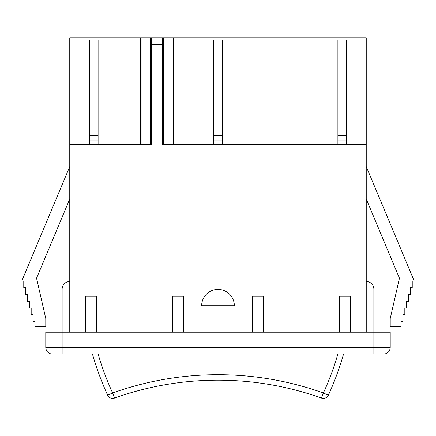 <?xml version="1.0" encoding="UTF-8"?>
<svg xmlns="http://www.w3.org/2000/svg" width="436" height="436" viewBox="0 0 436 436"><rect width="100%" height="100%" fill="white"/><g stroke="black" fill="none" stroke-linecap="round" stroke-linejoin="round"><path stroke-width="0.65" d="M98.1 144.73L98.1 50.99L89.38 50.99L89.38 144.73M98.1 50.99L98.1 40.09L89.38 40.09L89.38 50.99M222.36 144.73L222.36 50.99L213.64 50.99L213.64 144.73M222.36 50.99L222.36 40.09L213.64 40.09L213.64 50.99M346.62 144.73L346.62 50.99L337.9 50.99L337.9 144.73M346.62 50.99L346.62 40.09L337.9 40.09L337.9 50.99M107.676 395.239A5.45 5.45 0 0 0 114.455 398.09L112.624 392.956L107.676 395.239A282.855 282.855 0 0 1 92.448 354.01M337.884 354.01A277.405 277.405 0 0 1 323.376 392.956L321.545 398.09A5.45 5.45 0 0 0 328.324 395.239L323.376 392.956A313.511 313.511 0 0 0 112.624 392.956A277.405 277.405 0 0 1 98.116 354.01M328.324 395.239A282.855 282.855 0 0 0 343.552 354.01M114.455 398.09A308.061 308.061 0 0 1 321.545 398.09M234.35 305.723L201.65 305.723A16.35 16.35 0 0 1 218 289.373A16.35 16.35 0 0 1 234.35 305.723M162.41 44.45L162.41 144.73L366.24 144.73L366.24 37.91L69.76 37.91L69.76 144.73L151.51 144.73L151.51 44.45L162.41 44.45L162.41 37.91M69.76 281.525A7.63 7.63 0 0 0 62.13 289.155L62.13 332.21L45.78 332.21L45.78 347.47A6.54 6.54 0 0 0 52.32 354.01L62.13 354.01L52.32 354.01A6.54 6.54 0 0 1 45.78 347.47L62.13 347.47L62.13 354.01L383.68 354.01A6.54 6.54 0 0 0 390.22 347.47A6.54 6.54 0 0 1 383.68 354.01M69.76 144.73L69.76 332.21M390.22 332.21L390.22 347.47L390.22 332.21L62.13 332.21L62.13 347.47L373.87 347.47L373.87 354.01M69.76 166.53L21.8 280.98L23.762 280.98L23.762 287.738L25.615 287.738L25.615 294.496L27.468 294.496L27.468 301.254L29.321 301.254L29.321 308.012L31.174 308.012L31.174 314.77L33.027 314.77L33.027 321.528L34.88 321.528L34.88 326.76L45.78 326.76L45.78 318.585L36.553 278.206L69.76 198.963M366.24 281.525A7.63 7.63 0 0 1 373.87 289.155L373.87 347.47L390.22 347.47M366.24 144.73L366.24 332.21M366.24 166.53L414.2 280.98L412.238 280.98L412.238 287.738L410.385 287.738L410.385 294.496L408.532 294.496L408.532 301.254L406.679 301.254L406.679 308.012L404.826 308.012L404.826 314.77L402.973 314.77L402.973 321.528L401.12 321.528L401.12 326.76L390.22 326.76L390.22 318.585L399.447 278.206L366.24 198.963M252.335 332.21L252.335 296.24L263.235 296.24L263.235 332.21M85.565 332.21L85.565 296.24L96.465 296.24L96.465 332.21M172.765 332.21L172.765 296.24L183.665 296.24L183.665 332.21M339.535 332.21L339.535 296.24L350.435 296.24L350.435 332.21M123.459 144.73L123.459 144.185L115.486 144.185L115.486 144.73M120.085 144.73L120.085 144.185M118.385 144.73L118.385 144.185M207.443 144.73L207.443 144.185L199.47 144.185L199.47 144.73M204.07 144.73L204.07 144.185M202.369 144.73L202.369 144.185M330.455 144.73L330.455 144.185L322.477 144.185L322.477 144.73M327.076 144.73L327.076 144.185M325.381 144.73L325.381 144.185M319.168 144.73L319.168 144.185L308.884 144.185L308.884 144.73M317.097 144.73L317.097 144.185M113.049 144.73L113.049 144.185L103.267 144.185L103.267 144.73M112.052 144.73L112.052 144.185M151.51 37.91L151.51 44.45M98.1 140.877L89.38 140.877M222.36 140.877L213.64 140.877M346.62 140.877L337.9 140.877M171.986 37.91L171.986 144.73M173.49 144.73L173.49 37.91M163.402 144.73L163.402 37.91M150.518 37.91L150.518 144.73M141.934 144.73L141.934 37.91M140.43 37.91L140.43 144.73M313.348 144.73L313.348 144.185M108.302 144.73L108.302 144.185M104.607 144.73L104.607 144.185M89.38 135.449L98.1 135.449M213.64 135.449L222.36 135.449M337.9 135.449L346.62 135.449"/></g></svg>
